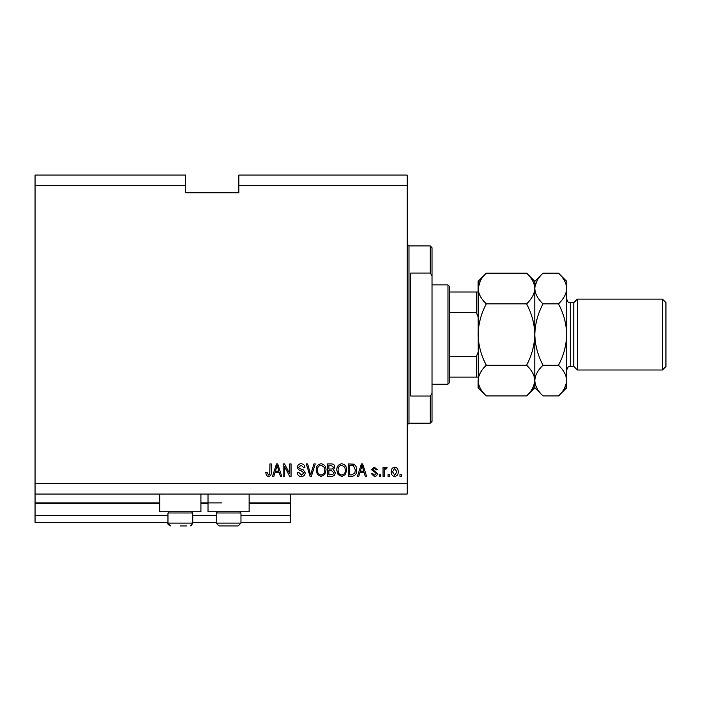 <?xml version="1.0" encoding="UTF-8"?>
<svg xmlns="http://www.w3.org/2000/svg" width="701" height="701" viewBox="0 0 701 701"><rect width="100%" height="100%" fill="white"/><g stroke="black" fill="none" stroke-linecap="round" stroke-linejoin="round"><path stroke-width="1.05" d="M35.05 185.686L185.686 185.686L185.686 175.057L35.05 175.057L35.05 522.403L167.968 522.403M192.775 522.403L216.171 522.403M240.978 522.403L290.249 522.403L290.249 515.314L240.978 515.314M35.05 515.314L167.968 515.314M192.775 515.314L216.171 515.314M249.127 503.616L290.249 503.616L290.249 515.314M290.249 503.616L290.249 502.906L249.127 502.906M35.05 502.906L159.81 502.906M200.924 502.906L221.481 502.906M290.249 494.047L290.249 502.906M200.924 494.047L200.924 511.765L159.81 511.765L159.81 494.047M208.013 494.047L208.013 511.765L249.127 511.765L249.127 494.047M185.686 185.686L185.686 192.775L238.848 192.775L238.848 175.057L407.211 175.057L407.211 494.047L35.05 494.047M35.05 483.418L407.211 483.418M238.848 185.686L407.211 185.686M284.448 466.454L284.448 476.329L283.16 476.329L283.16 463.922L284.527 463.922L289.758 473.806L289.758 463.922L291.055 463.922L291.055 476.329L289.671 476.329L284.448 466.454M305.233 472.877C304.996 475.217 303.699 476.417 301.325 476.487C298.714 476.321 297.329 474.928 297.171 472.299L298.46 472.141L301.43 475.033L303.936 472.912L300.843 470.564C298.819 470.24 297.706 469.1 297.496 467.155C297.68 464.973 298.88 463.843 301.097 463.755C303.454 463.878 304.725 465.113 304.909 467.462L303.621 467.628L301.141 465.21L298.784 467.19L299.187 468.443L303.314 469.915L305.233 472.877M315.266 463.922L311.358 476.329L310.026 476.329L306.319 463.922L307.643 463.922L310.622 474.875L313.925 463.922L315.266 463.922M321.102 476.487L317.439 474.542L316.186 470.283C316.037 466.594 317.676 464.421 321.102 463.755C324.467 464.404 326.105 466.524 326.009 470.134L324.747 474.595L321.102 476.487M341.72 476.487L338.066 474.542L336.804 470.283C336.655 466.594 338.294 464.421 341.729 463.755C345.094 464.404 346.723 466.524 346.636 470.134L345.374 474.595L341.72 476.487M389.327 474.551L389.327 476.329L388.039 476.329L388.039 474.551L389.327 474.551M398.186 471.72C398.361 474.411 397.204 475.997 394.724 476.487C392.28 476.005 391.123 474.454 391.263 471.817C391.123 469.171 392.271 467.611 394.724 467.146C397.143 467.602 398.291 469.127 398.186 471.72M268.43 476.487L266.494 475.611L265.758 472.623L267.046 472.456L268.492 475.033L269.78 474.104L269.946 463.922L271.234 463.922L271.234 472.343C271.48 474.682 270.551 476.067 268.43 476.487M359.85 472.623L358.772 476.329L357.431 476.329L361.392 463.922L362.645 463.922L366.614 476.329L365.274 476.329L364.187 472.623L359.85 472.623M377.401 473.578C377.261 475.444 376.244 476.417 374.36 476.487L371.285 473.587L372.573 473.429L374.448 475.199L376.113 473.797L375.824 472.982L371.442 469.714L374.308 467.146L377.243 469.723L375.955 469.88L374.352 468.434L372.73 469.53L377.401 473.578M380.625 474.551L380.625 476.329L379.337 476.329L379.337 474.551L380.625 474.551M384.332 471.65L384.332 476.329L383.044 476.329L383.044 467.304L384.332 467.304L384.332 468.741L385.857 467.146L387.075 467.628L386.584 468.916L385.716 468.75L384.56 469.801L384.332 471.65M401.252 474.551L401.252 476.329L399.964 476.329L399.964 474.551L401.252 474.551M356.625 470.056C356.844 473.727 355.267 475.821 351.902 476.329L348.248 476.329L348.248 463.922L353.716 464.15C355.854 465.446 356.827 467.418 356.625 470.056M335.192 472.684C335.087 475.094 333.842 476.303 331.442 476.329L327.621 476.329L327.621 463.922L331.468 463.922C333.553 463.931 334.684 464.973 334.876 467.041L333.492 469.644L335.192 472.684M274.95 472.623L273.863 476.329L272.523 476.329L276.483 463.922L277.745 463.922L281.706 476.329L280.365 476.329L279.278 472.623L274.95 472.623M361.444 467.558L360.279 471.168L363.758 471.168L362.023 465.21L361.444 467.558M394.689 468.434L392.551 471.808L394.759 475.199L396.897 471.808L394.689 468.434M349.536 465.368L349.536 474.875L351.744 474.875L354.837 473.07L355.337 470.038L353.462 465.613L349.536 465.368M341.738 465.21C339.109 465.744 337.9 467.444 338.092 470.31C338.013 472.973 339.214 474.551 341.711 475.033C344.27 474.516 345.488 472.868 345.348 470.099L344.804 467.295L341.738 465.21M328.909 465.368L328.909 469.074L332.458 468.96L333.58 467.243L331.021 465.368L328.909 465.368M328.909 470.529L328.909 474.875L332.721 474.717L333.904 472.693L331.284 470.529L328.909 470.529M321.119 465.21C318.491 465.744 317.273 467.444 317.474 470.31C317.387 472.973 318.596 474.551 321.084 475.033C323.652 474.516 324.861 472.868 324.721 470.099L324.186 467.295L321.119 465.21M276.536 467.558L275.37 471.168L278.858 471.168L277.114 465.21L276.536 467.558M180.367 525.943L186.571 525.943M191.566 511.765L192.775 512.974L167.968 512.974L167.968 523.112L192.775 523.112L191.233 525.636M239.777 511.765L240.978 512.974L216.171 512.974L216.171 523.112L240.978 523.112L238.147 525.943L219.001 525.943L234.774 525.943M430.248 273.057L430.248 245.937L432.018 247.716L432.018 275.642L430.248 273.057L410.751 273.057L410.751 396.039L430.248 396.039L432.018 393.463L432.018 421.389L430.248 423.159L430.248 396.039M432.018 393.463L432.018 275.642M447.974 284.93L449.744 286.7L449.744 382.395L447.974 384.174L447.974 284.93L432.018 284.93M478.1 316.826L476.329 312.628L476.329 292.019L477.469 292.019M449.744 312.628L476.329 312.628M449.744 356.467L476.329 356.467L478.1 352.27M478.1 377.085L476.329 377.085L478.1 377.085M449.744 377.085L476.329 377.085L476.329 356.467M449.744 292.019L476.329 292.019M573.795 366.448L570.255 366.448L570.255 302.648L573.795 302.648L573.795 366.448L577.344 369.997L577.344 299.108L662.41 299.108L662.41 369.997L577.344 369.997M662.41 299.108L665.95 302.648L665.95 366.448L662.41 369.997M526.582 273.162L534.81 281.381L534.81 288.505C534.495 293.894 531.752 299.012 526.582 303.857C531.744 313.487 534.486 323.722 534.81 334.552C534.477 345.391 531.735 355.626 526.582 365.247C531.726 370.023 534.469 375.14 534.81 380.59C534.495 385.988 531.752 391.097 526.582 395.942L486.319 395.942C481.184 391.158 478.441 386.049 478.1 380.59C478.415 375.201 481.158 370.084 486.319 365.247C481.166 355.609 478.424 345.383 478.1 334.552C478.424 323.704 481.166 313.478 486.319 303.857C481.184 299.073 478.441 293.964 478.1 288.505C478.415 283.116 481.158 277.999 486.319 273.162L526.582 273.162C531.726 277.938 534.469 283.055 534.81 288.505L534.635 286.385M526.582 365.247L486.319 365.247M532.515 388.485L534.635 382.711M480.387 280.619L478.1 288.505L478.266 382.711M526.582 303.857L486.319 303.857M558.487 395.942L566.706 387.714L566.706 380.59C566.364 375.14 563.622 370.023 558.487 365.247C563.639 355.635 566.382 345.4 566.706 334.552C566.382 323.722 563.639 313.487 558.487 303.857C563.648 299.012 566.39 293.894 566.706 288.505C566.364 283.055 563.622 277.938 558.487 273.162L566.706 281.381L566.706 380.59C566.39 385.988 563.648 391.097 558.487 395.942L543.03 395.942C537.895 391.158 535.152 386.049 534.81 380.59C535.126 375.201 537.86 370.084 543.03 365.247C537.877 355.609 535.135 345.383 534.81 334.552C535.135 323.696 537.877 313.47 543.03 303.857C537.895 299.073 535.152 293.964 534.81 288.505L534.81 387.714L526.582 395.942M486.319 273.162L478.1 281.381L478.1 288.505M478.1 380.59L478.1 387.714L486.319 395.942M534.81 380.59L534.977 382.711M534.81 288.505C535.126 283.116 537.86 277.999 543.03 273.162L558.487 273.162M537.097 280.619L534.977 286.385M564.419 388.485L566.539 382.711M566.706 288.505L566.539 286.385M558.487 365.247L543.03 365.247M558.487 303.857L543.03 303.857M35.05 503.616L159.81 503.616M200.924 503.616L208.013 503.616M430.248 245.937L408.981 245.937L408.981 423.159L407.211 424.929M167.968 523.112C167.346 523.954 168.293 524.891 170.799 525.943L167.968 523.112M190.33 525.916L192.775 523.112L192.775 512.974M169.169 511.765L167.968 512.974M217.371 511.765L216.171 512.974M216.171 523.112L219.001 525.943L216.171 523.112M240.978 512.974L240.978 523.112L238.147 525.943M408.981 245.937L407.211 244.167M430.248 423.159L408.981 423.159M447.974 384.174L432.018 384.174M570.255 302.648C569.098 301.851 568.52 304.12 566.706 299.108M534.81 387.714L543.03 395.942M534.81 281.381L543.03 273.162M570.255 366.448C569.098 367.245 568.52 364.976 566.706 369.997M573.795 302.648L577.344 299.108"/></g></svg>
